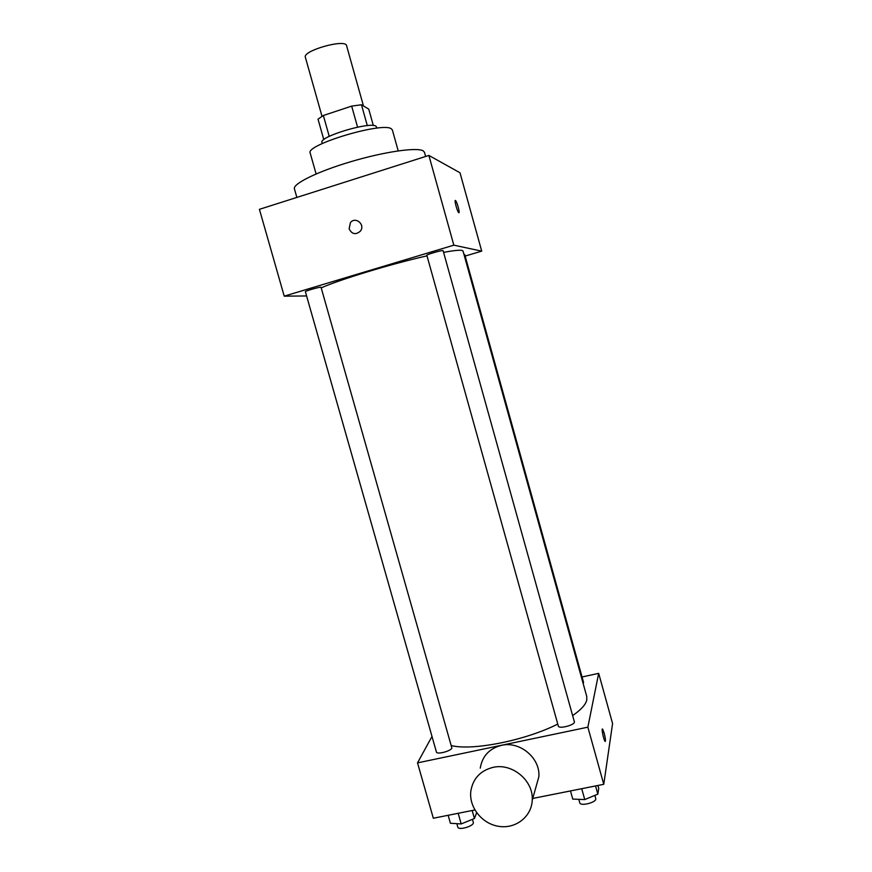<?xml version="1.0" encoding="UTF-8"?>
<svg xmlns="http://www.w3.org/2000/svg" width="872" height="872" viewBox="0 0 872 872"><rect width="100%" height="100%" fill="white"/><g stroke="black" fill="none" stroke-linecap="round" stroke-linejoin="round"><path stroke-width="1.31" d="M363.471 105.97L346.587 45.693C345.803 38.466 302.268 50.707 305.363 57.279L321.997 116.259M329.235 136.359L323.359 115.496L318.018 119.159L323.795 139.629M323.359 115.496L351.667 106.112L361.466 104.771L368.747 109.131L373.336 125.535M367.308 125.633L361.466 104.771M322.302 143.531L321.997 142.463C318.553 136.85 369.804 121.382 375.995 126.2L377.075 128.14M357.575 127.149L351.667 106.112M316.111 173.953L310.203 153.09C304.895 144.97 382.732 121.6 391.332 128.805L392.378 129.993L398.21 150.878M296.862 197.432L294.42 188.864C292.556 183.85 317.572 171.501 351.035 161.625C384.443 151.706 417.045 147.052 423.182 150.856L424.479 152.306L425.645 156.47M306.595 295.957L284.218 296.153L259.42 209.335L428.882 155.434L460.002 172.776L481.715 251.136L465.158 256.074M458.814 212.692L458.628 212.561C457.026 211.166 453.843 198.631 455.598 200.615C457.081 201.879 460.165 213.466 458.814 212.692M284.218 296.153L453.832 245.163L428.882 155.434M453.832 245.163L481.715 251.136M463.991 254.548L464.732 254.58L583.586 682.493L583.15 683.528M443.107 250.678C443.281 249.697 426.179 254.57 426.844 255.311L558.331 726.082C558.799 729.341 575.64 724.839 574.354 721.787L443.107 250.678M321.016 287.215L451.892 748.067C450.726 751.217 436.763 754.803 436.436 752.046L305.385 291.706C304.742 291.117 318.869 287.052 321.016 287.215M443.576 252.368C453.298 250.569 459.402 249.915 461.898 250.384L463.021 251.027L586.747 696.456L586.802 699.943C585.755 704.576 581.035 709.786 572.621 715.585M321.474 287.782C339.284 279.705 391.615 263.813 426.997 255.856M349.138 228.911L350.391 222.687C355.384 215.984 365.651 224.66 360.376 231.135C355.765 235.069 352.016 234.328 349.138 228.911C352.016 234.328 355.765 235.069 360.376 231.135C365.651 224.66 355.395 215.984 350.391 222.687L349.138 228.911M458.912 212.703C459.98 212.681 456.993 201.803 455.598 200.615L455.315 200.484M557.775 724.076C525.456 740.448 472.733 750.912 451.5 745.625M432 736.437L417.525 762.88L587.87 727.172L598.672 673.348L582.06 676.977M532.748 798.447L603.762 784.309L587.87 727.172M603.762 784.309L612.58 723.542L598.672 673.348M602.399 729.047L604.165 733.134C605.506 738.529 605.8 741.276 605.048 741.364C603.664 740.164 601.113 727.346 602.617 729.145L604.176 733.134C605.353 737.799 605.713 740.579 605.255 741.473M417.525 762.88L433.33 818.241L474.848 809.979M480.254 768.134C482.292 756.1 489.356 748.503 501.433 745.353C519.81 740.84 540.411 758.019 538.863 776.701L535.615 788.255M492.974 767.382C512.224 762.728 533.827 780.789 532.214 800.343C531.549 816.781 515.581 829.098 498.817 826.362C482.02 823.898 468.776 807.21 470.826 791.155C472.951 778.565 480.341 770.641 492.974 767.382M448.154 815.287L450.421 823.266L461.19 823.931L474.444 818.514L476.646 812.748M461.19 823.931L458.16 813.293M474.444 818.514L472.166 810.513M472.439 819.342L473.289 822.361C474.728 825.86 458.443 830.831 457.8 827.081L456.83 823.659M570.484 790.937L572.762 799.09L584.752 799.58L597.843 794.13L598.737 788.343L597.941 785.465M584.752 799.58L581.711 788.702M597.843 794.13L595.565 785.945M594.846 795.384L595.729 798.556C597.2 802.24 580.403 806.687 579.76 802.785L578.79 799.33M538.863 776.701L532.214 800.343"/></g></svg>
